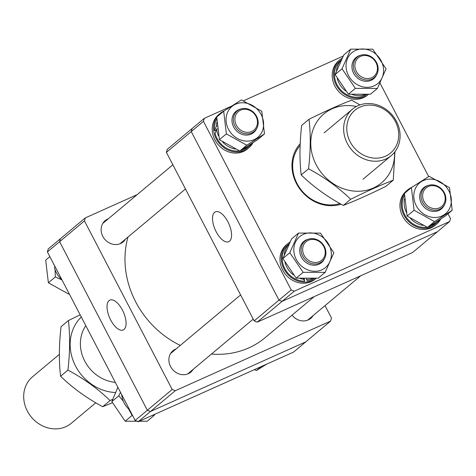 <?xml version="1.0" encoding="UTF-8"?>
<svg xmlns="http://www.w3.org/2000/svg" width="476" height="476" viewBox="0 0 476 476"><rect width="100%" height="100%" fill="white"/><g stroke="black" fill="none" stroke-linecap="round" stroke-linejoin="round"><path stroke-width="0.71" d="M180.279 345.415A88.976 78.558 -129.9 0 1 127.973 237.066M314.202 296.619L265.067 337.728A88.976 78.558 -129.9 0 1 211.463 354.049M227.927 221.858A16.357 7.449 -114.1 0 0 215.455 211.814A16.357 7.449 -114.1 0 0 216.152 231.717A16.357 7.449 -114.1 0 0 228.837 241.665A16.357 7.449 -114.1 0 0 227.927 221.858M254.142 320.913L278.99 300.124L282.066 301.379L437.438 231.729L412.591 252.512L257.219 322.163L254.142 320.913L166.398 152.356L167.255 149.339L192.102 128.556L191.245 131.572L166.398 152.356M294.269 291.169L282.066 301.379L278.99 300.124L291.193 289.914L294.269 291.169L449.642 221.513L437.438 231.729L282.066 301.379L257.219 322.163M291.193 289.914L203.448 121.356L191.245 131.572L278.99 300.124L191.245 131.572L192.102 128.556L204.305 118.346L231.247 106.267M59.351 354.358L32.505 376.819A30.262 26.721 50.1 0 0 29.215 414.221A30.262 26.721 50.1 0 0 65.807 426.704A30.262 26.721 50.1 0 0 71.341 423.241L95.777 402.803M359.969 107.106A27.84 24.585 50.1 0 0 350.128 141.777A27.84 24.585 50.1 0 0 385.512 156.176A27.84 24.585 50.1 0 0 395.36 121.499A27.84 24.585 50.1 0 0 359.969 107.106M385.756 159.038A30.262 26.721 -129.9 0 1 349.164 146.56A30.262 26.721 -129.9 0 1 352.454 109.159A30.262 26.721 -129.9 0 1 357.988 105.702A30.262 26.721 -129.9 0 1 394.58 118.179A30.262 26.721 -129.9 0 1 391.29 155.581A30.262 26.721 -129.9 0 1 385.756 159.038M85.805 325.679A36.319 32.065 50.1 0 0 84.758 361.111A36.319 32.065 50.1 0 0 115.311 382.371M239.737 129.401A12.108 10.686 50.1 0 0 255.457 128.508A12.108 10.686 50.1 0 0 252.643 112.205A12.108 10.686 50.1 0 0 236.923 113.104A12.108 10.686 50.1 0 0 239.737 129.401M252.851 111.711A13.316 11.757 -129.9 0 1 254.297 131.382A13.316 11.757 -129.9 0 1 238.655 130.626A13.316 11.757 -129.9 0 1 237.209 110.956A13.316 11.757 -129.9 0 1 252.851 111.711M218.543 135.862A21.39 18.885 50.1 0 1 216.574 128.984L215.182 133.625A21.39 18.885 50.1 0 0 236.828 151.047A21.39 18.885 50.1 0 0 239.416 150.874M222.685 142.026A21.39 18.885 50.1 0 0 235.263 149.083M240.326 150.725A21.39 18.885 50.1 0 0 248.145 147.054L250.108 145.418A21.39 18.885 50.1 0 0 252.351 143.139M243.409 148.833A21.39 18.885 50.1 0 0 250.108 145.418M216.77 119.006A21.39 18.885 50.1 0 0 214.611 130.626L216.431 125.985L217.121 125.985M216.883 122.278A21.39 18.885 50.1 0 0 216.431 125.985M214.611 130.626L216.027 130.626M216.574 128.984L217.425 128.984M224.119 110.926A22.396 19.772 50.1 0 0 220.049 113.472L218.74 114.567A22.396 19.772 50.1 0 0 214.206 138.409A22.396 19.772 50.1 0 0 235.632 153.099A22.396 19.772 50.1 0 0 247.484 148.923L248.787 147.828A22.396 19.772 50.1 0 0 252.952 142.746M220.049 113.472A22.396 19.772 50.1 0 0 216.949 116.852M216.741 117.15A22.396 19.772 50.1 0 0 216.77 139.795A22.396 19.772 50.1 0 0 236.941 152.005A22.396 19.772 50.1 0 0 248.787 147.828M256.701 128.49A13.798 12.186 -129.9 0 1 246.389 135.095A13.798 12.186 -129.9 0 1 232.312 123.391A13.798 12.186 -129.9 0 1 240.475 109.105M247.103 141.128A20.123 17.767 -129.9 0 1 226.201 121.91A20.123 17.767 -129.9 0 1 242.57 102.745A20.123 17.767 -129.9 0 1 263.478 121.957A20.123 17.767 -129.9 0 1 247.103 141.128M241.403 99.906L223.684 111.217L226.362 133.875L246.758 145.228L264.477 133.923L261.8 111.265L241.403 99.906M264.477 133.923L257.534 139.73L239.815 151.035L219.418 139.682L216.741 117.025L223.684 111.217M239.815 151.035L246.758 145.228M219.418 139.682L226.362 133.875M385.899 186.33C369.822 194.279 355.632 200.64 343.321 205.418C327.405 196.897 313.369 186.741 301.201 174.954C299.44 160.085 299.594 143.568 301.665 125.402L309.019 119.256C310.786 134.125 310.632 150.642 308.555 168.801C324.555 177.381 338.591 187.538 350.669 199.265C366.746 191.31 380.943 184.95 393.253 180.178L385.899 186.33M356.363 106.499A44.94 39.681 50.1 0 0 316.582 122.296A44.94 39.681 50.1 0 0 331.385 182.391A44.94 39.681 50.1 0 0 388.797 174.531A44.94 39.681 50.1 0 0 394.592 152.201M359.963 104.916L351.603 100.162C339.358 104.91 325.167 111.271 309.019 119.256M308.555 168.801L301.201 174.954M350.669 199.265L343.321 205.418M393.253 180.178L394.955 151.743M341.09 204.192A37.527 33.136 -129.9 0 1 298.958 187.734A37.527 33.136 -129.9 0 1 300.189 143.716M300.118 145.483A36.319 32.065 50.1 0 0 299.571 187.74A36.319 32.065 50.1 0 0 339.923 203.538M298.196 147.929A36.319 32.065 -129.9 0 1 298.541 147.768M449.642 221.513L450.498 218.502L448.035 213.772M380.026 83.121L428.668 176.56M243.492 100.775L343.22 56.067M204.305 118.346L203.448 121.356M323.21 258.658A12.108 10.686 50.1 0 0 320.396 242.355A12.108 10.686 50.1 0 0 304.676 243.254A12.108 10.686 50.1 0 0 307.49 259.557A12.108 10.686 50.1 0 0 323.21 258.658M303.313 242.849A13.316 11.757 -129.9 0 1 304.961 241.106A13.316 11.757 -129.9 0 1 321.603 242.778A13.316 11.757 -129.9 0 1 323.698 259.795A13.316 11.757 -129.9 0 1 322.05 261.532A13.316 11.757 -129.9 0 1 305.408 259.866A13.316 11.757 -129.9 0 1 303.313 242.849M440.365 188.573A12.108 10.686 50.1 0 0 424.646 189.472A12.108 10.686 50.1 0 0 427.46 205.775A12.108 10.686 50.1 0 0 443.18 204.876A12.108 10.686 50.1 0 0 440.365 188.573M426.377 206.995A13.316 11.757 -129.9 0 1 424.931 187.324A13.316 11.757 -129.9 0 1 440.574 188.079A13.316 11.757 -129.9 0 1 442.02 207.75A13.316 11.757 -129.9 0 1 426.377 206.995M356.893 59.322A12.108 10.686 50.1 0 0 359.707 75.619A12.108 10.686 50.1 0 0 375.427 74.726A12.108 10.686 50.1 0 0 372.613 58.423A12.108 10.686 50.1 0 0 356.893 59.322M375.915 75.857A13.316 11.757 -129.9 0 1 374.267 77.6A13.316 11.757 -129.9 0 1 357.625 75.934A13.316 11.757 -129.9 0 1 355.53 58.917A13.316 11.757 -129.9 0 1 357.178 57.174A13.316 11.757 -129.9 0 1 373.821 58.84A13.316 11.757 -129.9 0 1 375.915 75.857M312.601 278.549A21.39 18.885 50.1 0 1 306.544 279.561L307.466 280.983A21.39 18.885 50.1 0 0 314.196 278.46M289.069 243.879L288.45 244.396A21.39 18.885 50.1 0 0 282.363 260.777A21.39 18.885 50.1 0 0 304.58 281.197L303.521 278.656M288.938 244.146A21.39 18.885 50.1 0 0 284.267 254.767M285.005 262.532A21.39 18.885 50.1 0 0 293.406 274.896M300.088 278.484A21.39 18.885 50.1 0 0 303.605 279.335M304.58 281.197L304.283 278.674M306.544 279.561L306.443 278.704M287.801 243.623L286.493 244.718A22.396 19.772 50.1 0 0 280.126 261.871A22.396 19.772 50.1 0 0 293.787 280.953A22.396 19.772 50.1 0 0 315.237 279.073L316.123 278.329A22.396 19.772 50.1 0 1 294.817 279.721A22.396 19.772 50.1 0 1 281.435 260.777A22.396 19.772 50.1 0 1 287.801 243.623A22.396 19.772 50.1 0 1 289.949 242.088M324.453 258.647A13.798 12.186 -129.9 0 1 310.804 264.799A13.798 12.186 -129.9 0 1 299.809 252.072A13.798 12.186 -129.9 0 1 308.228 239.255M331.231 252.113A20.123 17.767 -129.9 0 1 314.856 271.278A20.123 17.767 -129.9 0 1 293.954 252.066A20.123 17.767 -129.9 0 1 310.322 232.895A20.123 17.767 -129.9 0 1 331.231 252.113M289.825 252.691L303.147 272.332L325.156 272.355L333.843 252.75L320.521 233.109L298.511 233.085L289.825 252.691L282.881 258.504L291.568 238.892L298.511 233.085M325.156 272.355L318.212 278.168L296.203 278.139L282.881 258.504M296.203 278.139L303.147 272.332M404.493 195.374A21.39 18.885 50.1 0 0 405.707 216.455A21.39 18.885 50.1 0 0 424.55 227.415A21.39 18.885 50.1 0 0 427.139 227.242M404.606 198.647A21.39 18.885 50.1 0 0 406.266 212.236M410.407 218.395A21.39 18.885 50.1 0 0 422.985 225.451M428.049 227.094A21.39 18.885 50.1 0 0 435.867 223.428L437.831 221.786A21.39 18.885 50.1 0 0 440.074 219.507M431.131 225.202A21.39 18.885 50.1 0 0 437.831 221.786M411.841 187.294A22.396 19.772 50.1 0 0 407.771 189.841L406.462 190.935A22.396 19.772 50.1 0 0 401.928 214.783A22.396 19.772 50.1 0 0 423.354 229.468A22.396 19.772 50.1 0 0 435.207 225.291L436.51 224.196A22.396 19.772 50.1 0 0 440.675 219.115M404.463 193.518A22.396 19.772 50.1 0 0 404.493 216.163A22.396 19.772 50.1 0 0 424.663 228.373A22.396 19.772 50.1 0 0 436.51 224.196M407.771 189.841A22.396 19.772 50.1 0 0 404.671 193.22M444.423 204.864A13.798 12.186 -129.9 0 1 434.112 211.463A13.798 12.186 -129.9 0 1 420.034 199.765A13.798 12.186 -129.9 0 1 428.198 185.473M430.292 179.113A20.123 17.767 -129.9 0 1 451.2 198.331A20.123 17.767 -129.9 0 1 434.826 217.496A20.123 17.767 -129.9 0 1 413.924 198.284A20.123 17.767 -129.9 0 1 430.292 179.113M434.481 221.596L452.2 210.291L449.522 187.633L429.126 176.281L411.407 187.586L414.084 210.243L434.481 221.596L427.537 227.403L407.141 216.05L404.463 193.393L411.407 187.586M452.2 210.291L445.256 216.098L427.537 227.403M407.141 216.05L414.084 210.243M341.286 59.94L340.667 60.464A21.39 18.885 50.1 0 0 334.58 76.844A21.39 18.885 50.1 0 0 346.587 94.528A21.39 18.885 50.1 0 0 366.413 94.528M341.155 60.214A21.39 18.885 50.1 0 0 336.484 70.835M337.222 78.599A21.39 18.885 50.1 0 0 345.624 90.964M352.305 94.546A21.39 18.885 50.1 0 0 364.818 94.617M340.019 59.69L338.71 60.785A22.396 19.772 50.1 0 0 332.343 77.939A22.396 19.772 50.1 0 0 346.004 97.021A22.396 19.772 50.1 0 0 367.454 95.141L368.341 94.397A22.396 19.772 50.1 0 1 347.034 95.789A22.396 19.772 50.1 0 1 333.652 76.844A22.396 19.772 50.1 0 1 340.019 59.69A22.396 19.772 50.1 0 1 342.167 58.155M376.671 74.708A13.798 12.186 -129.9 0 1 363.021 80.866A13.798 12.186 -129.9 0 1 352.026 68.139A13.798 12.186 -129.9 0 1 360.445 55.323M346.171 68.127A20.123 17.767 -129.9 0 1 362.539 48.963A20.123 17.767 -129.9 0 1 383.448 68.175A20.123 17.767 -129.9 0 1 367.073 87.346A20.123 17.767 -129.9 0 1 346.171 68.127M386.06 68.812L372.738 49.177L350.729 49.147L342.042 68.758L355.364 88.393L377.373 88.423L386.06 68.812M377.373 88.423L370.429 94.23L348.42 94.206L335.098 74.565L343.785 54.96L350.729 49.147M348.42 94.206L355.364 88.393M335.098 74.565L342.042 68.758M110.664 319.961A16.357 7.449 -114.1 0 0 123.349 329.916A16.357 7.449 -114.1 0 0 122.445 310.108A16.357 7.449 -114.1 0 0 109.968 300.064A16.357 7.449 -114.1 0 0 110.664 319.961M176.072 348.938A13.923 12.293 50.1 0 0 172.931 350.77A13.923 12.293 50.1 0 0 170.557 366.52A13.923 12.293 50.1 0 0 190.799 372.125A13.923 12.293 50.1 0 0 193.161 369.364M108.32 218.781A13.923 12.293 50.1 0 0 105.178 220.62A13.923 12.293 50.1 0 0 102.804 236.37A13.923 12.293 50.1 0 0 123.046 241.975A13.923 12.293 50.1 0 0 125.408 239.208M292.068 315.136A13.923 12.293 50.1 0 0 310.768 318.343A13.923 12.293 50.1 0 0 313.131 315.582M137.171 194.642L85.305 217.895L84.448 220.912L172.193 389.469L175.269 390.719L330.642 321.068L331.498 318.051L325.031 305.622M84.448 220.912L59.601 241.695L60.458 238.684L85.305 217.895M175.269 390.719L150.428 411.508L147.346 410.252L59.601 241.695L147.346 410.252L172.193 389.469M138.219 421.718L150.428 411.508L305.794 341.851L293.591 352.062L138.219 421.718L135.142 420.463L147.346 410.252L150.428 411.508L305.794 341.851L330.642 321.068M135.142 420.463L47.398 251.905L48.254 248.894L60.458 238.684L59.601 241.695L47.398 251.905M129.686 409.985A21.39 18.885 -129.9 0 1 121.737 395.157A21.39 18.885 -129.9 0 1 121.677 394.598M126.098 403.089A22.396 19.772 -129.9 0 1 124.623 400.257M152.546 415.292L154.111 415.453L147.167 421.26L125.158 421.23L111.836 401.595L117.869 387.285M120.517 392.361L118.78 395.782L123.367 401.268M128.597 408.967L132.102 415.423L125.158 421.23M154.111 415.453L154.682 414.34M118.78 395.782L111.836 401.595M266.649 364.14L256.493 370.501L254.404 369.632M261.134 366.615L256.493 370.501M54.08 264.733L53.984 265.001A21.39 18.885 -129.9 0 1 53.925 264.442M54.972 266.453L54.556 268A21.39 18.885 -129.9 0 0 61.939 279.834M58.346 272.938A22.396 19.772 -129.9 0 1 56.87 270.106M69.193 293.775L68.77 294.132L48.373 282.774L45.696 260.116L49.861 256.635M54.746 266.019L54.835 266.923M55.061 269.672L55.317 276.967L61.975 279.906M55.317 276.967L48.373 282.774M69.234 293.847L68.77 294.132M112.437 402.767L102.703 406.712C86.793 398.192 72.751 388.035 60.589 376.248C58.828 361.379 58.982 344.862 61.053 326.697L68.407 320.55C70.168 335.419 70.014 351.937 67.943 370.096C83.937 378.676 97.979 388.832 110.057 400.56L112.687 399.269M81.283 317.004A44.94 39.681 50.1 0 0 75.97 323.591A44.94 39.681 50.1 0 0 76.529 367.835A44.94 39.681 50.1 0 0 115.442 392.527M80.17 314.856L68.407 320.55M67.943 370.096L60.589 376.248M110.057 400.56L102.703 406.712M324.12 132.863L352.454 109.159M362.956 179.285L391.29 155.581M185.461 188.972L119.91 243.813M172.865 164.785L102.822 223.387M240.618 294.936L170.575 353.537M253.214 319.122L187.663 373.963M360.725 275.765L307.627 320.181"/></g></svg>
